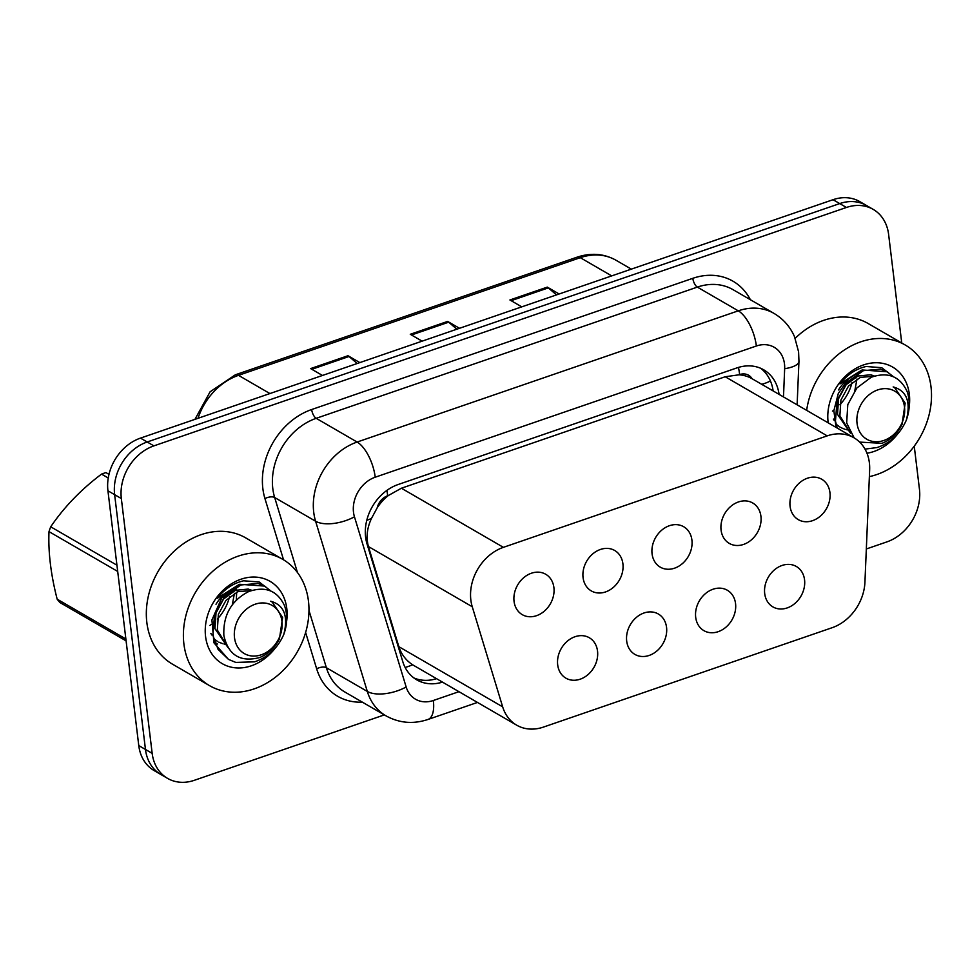 <?xml version="1.0" encoding="UTF-8"?>
<svg xmlns="http://www.w3.org/2000/svg" width="980" height="980" viewBox="0 0 980 980"><rect width="100%" height="100%" fill="white"/><g stroke="black" fill="none" stroke-linecap="round" stroke-linejoin="round"><path stroke-width="1.47" d="M735.551 603.582A23.361 18.877 -59.9 0 1 725.923 627.188A23.361 18.877 -59.9 0 1 703.91 630.655A23.361 18.877 -59.9 0 1 695.69 617.302A23.361 18.877 -59.9 0 1 705.318 593.709A23.361 18.877 -59.9 0 1 727.332 590.242A23.361 18.877 -59.9 0 1 735.551 603.582M666.547 627.335A23.361 18.877 -59.9 0 1 656.918 650.941A23.361 18.877 -59.9 0 1 634.905 654.407A23.361 18.877 -59.9 0 1 626.686 641.055A23.361 18.877 -59.9 0 1 636.314 617.461A23.361 18.877 -59.9 0 1 658.327 613.995A23.361 18.877 -59.9 0 1 666.547 627.335M597.53 651.1A23.361 18.877 -59.9 0 1 587.914 674.693A23.361 18.877 -59.9 0 1 565.889 678.16A23.361 18.877 -59.9 0 1 557.681 664.82A23.361 18.877 -59.9 0 1 567.298 641.214A23.361 18.877 -59.9 0 1 589.323 637.747A23.361 18.877 -59.9 0 1 597.53 651.1M804.556 579.829A23.361 18.877 -59.9 0 1 794.927 603.423A23.361 18.877 -59.9 0 1 772.914 606.902A23.361 18.877 -59.9 0 1 764.694 593.549A23.361 18.877 -59.9 0 1 774.323 569.956A23.361 18.877 -59.9 0 1 796.336 566.477A23.361 18.877 -59.9 0 1 804.556 579.829M760.933 516.325A23.361 18.877 -59.9 0 1 751.305 539.931A23.361 18.877 -59.9 0 1 729.292 543.398A23.361 18.877 -59.9 0 1 721.072 530.045A23.361 18.877 -59.9 0 1 730.7 506.452A23.361 18.877 -59.9 0 1 752.714 502.985A23.361 18.877 -59.9 0 1 760.933 516.325M691.917 540.078A23.361 18.877 -59.9 0 1 682.301 563.684A23.361 18.877 -59.9 0 1 660.275 567.151A23.361 18.877 -59.9 0 1 652.067 553.81A23.361 18.877 -59.9 0 1 661.684 530.205A23.361 18.877 -59.9 0 1 683.709 526.738A23.361 18.877 -59.9 0 1 691.917 540.078M622.913 563.843A23.361 18.877 -59.9 0 1 613.296 587.437A23.361 18.877 -59.9 0 1 591.271 590.903A23.361 18.877 -59.9 0 1 583.063 577.563A23.361 18.877 -59.9 0 1 592.68 553.957A23.361 18.877 -59.9 0 1 614.705 550.49A23.361 18.877 -59.9 0 1 622.913 563.843M553.908 587.596A23.361 18.877 -59.9 0 1 544.28 611.189A23.361 18.877 -59.9 0 1 522.266 614.656A23.361 18.877 -59.9 0 1 514.047 601.316A23.361 18.877 -59.9 0 1 523.675 577.722A23.361 18.877 -59.9 0 1 545.688 574.243A23.361 18.877 -59.9 0 1 553.908 587.596M829.938 492.573A23.361 18.877 -59.9 0 1 820.309 516.166A23.361 18.877 -59.9 0 1 798.296 519.645A23.361 18.877 -59.9 0 1 790.076 506.293A23.361 18.877 -59.9 0 1 799.705 482.699A23.361 18.877 -59.9 0 1 821.718 479.232A23.361 18.877 -59.9 0 1 829.938 492.573M869.652 469.922A43.794 35.39 120.1 0 0 869.383 462.817A43.794 35.39 120.1 0 0 853.984 437.791A43.794 35.39 120.1 0 0 827.206 435.867L503.389 547.342A43.794 35.39 120.1 0 0 472.25 606.73L502.666 706.85A43.794 35.39 120.1 0 0 516.668 725.163A43.794 35.39 120.1 0 0 543.447 727.087L832.118 627.715A43.794 35.39 120.1 0 0 864.936 582.145L869.652 469.922M377.202 507.799A43.794 35.39 -59.9 0 1 388.349 495.525L387.688 495.745A14.602 11.797 120.1 0 0 377.202 507.799L371.481 518.42C366.986 528.036 365.969 537.42 368.431 546.558L398.848 646.678C401.335 654.322 405.953 660.373 412.666 664.82L516.668 725.163M739.643 374.593L738.994 374.813A43.794 35.39 -59.9 0 1 752.028 378.697A43.794 35.39 -59.9 0 1 752.101 378.746A14.602 11.797 120.1 0 0 739.643 374.593A43.794 18.877 -109 0 0 738.455 367.402M738.994 374.813L725.2 376.749L401.396 488.224L388.349 495.525M384.332 714.898L194.346 780.301A43.794 35.39 -59.9 0 1 167.568 778.377A43.794 35.39 -59.9 0 1 152.169 753.351L121.336 498.551L114.636 494.667A43.794 35.39 -59.9 0 1 147.184 441.992L839.725 203.583A43.794 35.39 -59.9 0 1 866.504 205.506A43.794 35.39 -59.9 0 0 839.725 203.583L147.184 441.992A43.794 35.39 -59.9 0 0 114.636 494.667L145.469 749.467L114.636 494.667L107.935 490.784A43.794 35.39 -59.9 0 1 140.483 438.109L833.037 199.7A43.794 35.39 -59.9 0 1 859.815 201.623L873.205 209.389A43.794 35.39 -59.9 0 1 888.615 234.416L901.747 342.988M167.568 778.377L160.879 774.494A43.794 35.39 -59.9 0 1 145.469 749.467A43.794 35.39 -59.9 0 0 160.879 774.494L154.179 770.611A43.794 35.39 -59.9 0 1 138.768 745.584L107.935 490.784M357.198 363.507L349.052 356.487A11.674 5.035 -109 0 0 347.998 355.728L310.623 368.59L322.481 375.463M359.844 362.6L347.998 355.728M556.493 294.894L548.347 287.875A11.674 5.035 -109 0 0 547.293 287.115L509.919 299.978L521.777 306.85M559.139 293.988L547.293 287.115M456.852 329.207L448.693 322.187A11.674 5.035 -109 0 0 447.64 321.416L410.277 334.29L422.123 341.15M459.498 328.288L447.64 321.416M779.076 394.377A43.794 35.39 120.1 0 0 763.726 369.815A43.794 35.39 120.1 0 0 736.948 367.892L398.162 484.512A43.794 35.39 120.1 0 0 367.022 543.912L402.755 661.549A43.794 35.39 120.1 0 0 416.757 679.851A43.794 35.39 120.1 0 0 442.446 682.141M760.652 368.272A43.794 35.39 -59.9 0 1 773.122 390.922M914.242 446.17L919.448 489.216A43.794 35.39 -59.9 0 1 886.9 541.891L866.332 548.971M121.336 498.551A43.794 35.39 -59.9 0 1 153.885 445.876L846.426 207.466A43.794 35.39 -59.9 0 1 873.205 209.389M436.492 678.687A43.794 35.39 -59.9 0 1 413.891 677.952M806.663 410.363A72.986 58.972 -59.9 0 1 905.324 345.058A72.986 58.972 -59.9 0 1 931 386.769A72.986 58.972 -59.9 0 1 869.37 476.623M795.197 338.333A72.986 58.972 -59.9 0 1 868.268 323.584L905.324 345.058M837.079 427.709L839.382 429.326M828.186 422.846A47.604 38.465 -59.9 0 1 828.112 422.184A47.604 38.465 -59.9 0 1 863.49 364.94A47.604 38.465 -59.9 0 1 909.33 394.23A47.604 38.465 -59.9 0 1 909.158 407.043M897.803 433.76A47.604 38.465 -59.9 0 1 866.982 453.226M893.65 376.871L881.718 367.696L866.161 366.496C855.932 368.811 847.21 374.63 839.97 383.927L861.579 370.22M838.537 389.966A33.002 26.668 -59.9 0 1 849.072 378.402M183.897 643.958A72.986 58.972 -59.9 0 1 213.983 570.213A72.986 58.972 -59.9 0 1 282.779 559.36A72.986 58.972 -59.9 0 1 308.455 601.071A72.986 58.972 -59.9 0 1 278.369 674.816A72.986 58.972 -59.9 0 1 209.573 685.669A72.986 58.972 -59.9 0 1 183.897 643.958M209.573 685.669L172.517 664.183A72.986 58.972 -59.9 0 1 146.841 622.471A72.986 58.972 -59.9 0 1 176.915 548.739A72.986 58.972 -59.9 0 1 245.723 537.885L282.779 559.36M214.534 642.01L217.523 644.044M275.257 648.062A47.604 38.465 -59.9 0 1 233.044 667.527A47.604 38.465 -59.9 0 1 205.567 636.498A47.604 38.465 -59.9 0 1 240.945 579.241A47.604 38.465 -59.9 0 1 286.785 608.531A47.604 38.465 -59.9 0 1 286.613 621.357M271.105 591.185L259.173 581.998L243.616 580.797C233.387 583.125 224.665 588.931 217.425 598.229L239.034 584.533M215.992 604.268A33.002 26.668 -59.9 0 1 226.527 592.704M893.184 376.675L887.219 371.788L880.616 369.166L863.405 370.648L847.382 382.053L837.079 400.477L835.45 421.069L837.214 428.076M865.022 449.122L877.1 447.541C890.367 443.034 900.057 434.03 906.169 420.518L906.365 420.028C910.984 401.665 906.586 390.64 893.172 386.929L894.691 387.725L905.177 403.16L901.992 424.512C897.484 433.528 890.82 439.8 881.988 443.315L859.644 442.103M887.219 371.788L862.229 369.962L848.46 378.99L838.304 393.47L833.858 410.694L836.075 427.415M854.168 437.901L846.671 422.968L847.774 404.642L856.863 387.982L871.208 377.263C887.843 371.555 899.775 376.222 907.014 391.265C910.187 400.269 909.979 409.848 906.365 420.028M852.024 382.555A40.792 32.953 -59.9 0 1 839.872 404.752M833.907 410.081A40.792 32.953 -59.9 0 1 832.449 411.122M883.838 440.473A27.808 22.466 -59.9 0 1 857.047 423.36A27.808 22.466 -59.9 0 1 877.713 389.918A27.808 22.466 -59.9 0 1 904.503 407.031A27.808 22.466 -59.9 0 1 883.838 440.473M833.404 419.085L834.323 420.641M873.744 376.296L860.367 377.374L848.484 386.083L840.914 400.085L839.872 415.728L850.407 433.062M854.854 390.469L856.986 379.015M856.863 376.491L856.557 374.299M836.05 424.181L840.13 427.182M841.33 427.831L845.164 429.35M846.536 429.705L848.876 430.122M874.466 376.051L870.791 374.776L858.002 376.002L846.12 384.724L838.549 398.713L837.508 414.356L850.493 433.185M894.593 387.663L893.172 386.929M126.102 640.871L59.866 602.492A78.829 63.688 -59.9 0 1 57.171 599.184L125.869 638.997M117.698 571.438L49 531.626C48.13 552.108 50.85 574.635 57.171 599.184M49 531.626A78.829 63.688 -59.9 0 1 50.715 526.799L116.939 565.191M108.253 478.007L101.54 474.112C81.058 489.522 64.117 507.077 50.715 526.799M101.54 474.112A78.829 63.688 -59.9 0 1 103.733 473.316A78.829 63.688 -59.9 0 1 105.95 472.605L108.988 474.357M270.651 590.989L264.674 586.089L258.071 583.468L240.86 584.962L224.837 596.367L214.534 614.779L212.905 635.383L218.087 649.373L228.499 659.405L235.764 662.407L254.555 661.843C267.822 657.335 277.512 648.331 283.624 634.832L283.82 634.33C288.439 615.979 284.041 604.942 270.639 601.23L272.158 602.026L282.632 617.474L279.447 638.813C274.939 647.829 268.275 654.101 259.443 657.617C240.174 662.443 228.303 655.081 223.857 635.53C222.999 615.232 231.268 600.581 248.663 591.577C265.298 585.856 277.23 590.524 284.47 605.567C287.642 614.57 287.434 624.15 283.82 634.33M264.674 586.089L239.684 584.276L221.737 597.971L211.913 619.997L213.959 642.831L228.499 659.405M229.479 596.857A40.792 32.953 -59.9 0 1 217.327 619.066M211.362 624.383A40.792 32.953 -59.9 0 1 209.904 625.424M261.293 654.787A27.808 22.466 -59.9 0 1 234.502 637.674A27.808 22.466 -59.9 0 1 255.168 604.219A27.808 22.466 -59.9 0 1 281.958 621.332A27.808 22.466 -59.9 0 1 261.293 654.787M236.327 600.128L236.67 592.165M236.364 589.96L235.911 587.939M210.859 633.386L211.778 634.954M251.199 590.597L237.822 591.675L225.939 600.397L218.369 614.387L217.327 630.03L227.875 647.364M232.309 604.783L234.441 593.317M234.318 590.805L234.012 588.6M213.505 638.482L217.585 641.484M218.785 642.133L222.632 643.652M223.991 644.007L226.331 644.423M251.921 590.364L248.246 589.078L235.457 590.303L223.575 599.025L216.004 613.015L214.963 628.67L227.948 647.486M272.048 601.965L270.639 601.23M366.765 520.356A43.794 20.605 -16.9 0 0 371.481 518.42M435.414 679.005A43.794 18.877 -109 0 0 435.463 678.099M761.705 384.307A43.794 14.051 2.4 0 0 770.403 380.901M405.157 667.478A43.794 20.605 -16.9 0 0 412.666 664.82M387.688 495.745A43.794 18.877 -109 0 0 386.867 490.429M725.2 376.749L827.206 435.867M398.848 646.678L502.666 706.85M368.431 546.558L472.25 606.73M401.396 488.224L503.389 547.342M194.946 419.366L210.1 391.792L235.347 374.801A14.602 6.296 71 0 1 238.495 375.34A58.396 47.175 120.1 0 0 198.021 418.301M611.704 275.894L580.283 257.679A14.602 6.296 -109 0 0 577.134 257.152C591.062 252.558 604.011 253.587 615.991 260.239A58.396 47.175 120.1 0 0 580.283 257.679L238.495 375.34L269.917 393.556M140.483 438.109L153.885 445.876M833.037 199.7L846.426 207.466M138.768 745.584L152.169 753.351M411.49 334.988L448.693 322.187M511.131 300.689L548.347 287.875M311.848 369.288L349.052 356.487M783.486 396.925L784.662 368.701A29.192 23.594 120.1 0 0 784.49 363.96A29.192 23.594 120.1 0 0 756.364 346.001L375.218 477.211A29.192 23.594 120.1 0 0 353.51 512.32A29.192 23.594 120.1 0 0 354.454 516.803L406.161 687.005A29.192 23.594 120.1 0 0 433.344 700.492L458.922 691.684M406.161 687.005A29.192 13.732 -16.9 0 1 367.304 691.427L326.377 667.711A58.396 47.175 120.1 0 0 345.046 692.125L385.973 715.841A58.396 47.175 -59.9 0 1 367.304 691.427L315.597 521.225A58.396 47.175 -59.9 0 1 313.723 512.271A58.396 47.175 -59.9 0 1 357.124 442.041L738.271 310.832A58.396 47.175 -59.9 0 1 773.98 313.392L733.052 289.676A58.396 47.175 120.1 0 0 697.344 287.103L316.197 418.313A58.396 47.175 120.1 0 0 272.795 488.555A58.396 47.175 120.1 0 0 274.67 497.509L297.454 572.504M283.539 559.813L264.955 498.612A65.697 53.079 -59.9 0 1 311.665 409.53L692.823 278.32A7.301 3.148 -109 0 0 697.344 287.103L738.271 310.832A29.192 12.581 71 0 1 756.364 346.001M264.955 498.612A7.301 3.43 163.1 0 1 274.67 497.509L315.597 521.225A29.192 13.732 -16.9 0 0 354.454 516.803M692.823 278.32A65.697 53.079 -59.9 0 1 750.361 299.709M362.367 702.158A65.697 53.079 -59.9 0 1 316.663 668.813L305.625 632.492M375.218 477.211A29.192 12.581 71 0 0 357.124 442.041L316.197 418.313A7.301 3.148 -109 0 1 311.665 409.53M308.97 610.418L326.377 667.711A7.301 3.43 163.1 0 0 316.663 668.813M433.344 700.492A29.192 12.581 71 0 1 427.966 719.467L477.456 702.439M784.662 368.701A29.192 9.371 2.4 0 0 798.957 361.302L797.12 404.838M752.028 378.697L853.984 437.791M235.347 374.801L577.134 257.152M615.991 260.239L631.328 269.132M798.957 361.302L798.59 351.832L794.498 336.655C790.101 326.646 783.253 318.892 773.98 313.392M385.973 715.841C399.24 723.142 413.241 724.355 427.966 719.467"/></g></svg>
